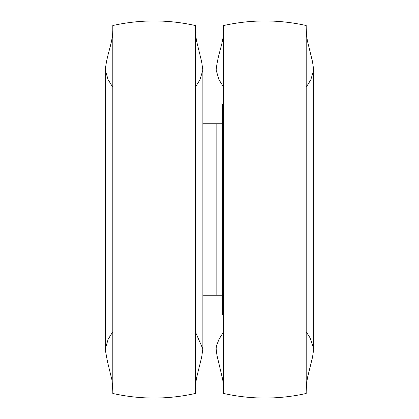 <?xml version="1.0" encoding="UTF-8"?>
<svg xmlns="http://www.w3.org/2000/svg" width="419" height="419" viewBox="0 0 419 419"><rect width="100%" height="100%" fill="white"/><g stroke="black" fill="none" stroke-linecap="round" stroke-linejoin="round"><path stroke-width="0.63" d="M222.06 105.001L222.06 313.999L222.688 314.627L222.688 104.373L222.06 105.001M223.673 209.5L223.673 393.483C251.18 399.569 278.687 399.569 306.195 393.483L306.195 25.517C278.687 19.431 251.18 19.431 223.673 25.517L223.673 209.5M112.805 209.5L112.805 393.483C140.313 399.569 167.82 399.569 195.327 393.483L195.327 25.517C167.82 19.431 140.313 19.431 112.805 25.517L112.805 209.5M202.864 123.746L222.06 123.746M202.864 295.254L222.06 295.254M223.673 104.373L222.688 104.373M223.673 314.627L222.688 314.627M216.136 295.254L216.136 123.746M223.673 331.748L219.043 339.212L216.393 346.031L216.136 348.896L216.948 355.275L222.767 379.776L223.673 390.875M223.673 28.125C223.987 43.105 218.063 51.935 216.136 70.104L218.964 79.631L223.673 87.252M306.195 331.748L310.118 337.96L313.731 348.896L313.731 70.104L310.767 79.893L306.195 87.252M306.195 390.875L306.692 382.531L307.562 377.362L312.527 357.203L313.731 348.896L313.731 290.252M313.731 70.104L312.49 61.609L307.373 40.716L306.514 34.877L306.195 28.125M112.805 390.875L111.899 379.776L107.521 361.854L105.284 349.724L105.269 70.104C107.191 51.966 113.125 43.073 112.805 28.125M105.269 348.896L108.175 339.212L112.805 331.748M112.805 87.252L108.092 79.631L105.269 70.104M195.327 331.748L202.864 348.896L202.864 70.104L199.894 79.893L195.327 87.252M195.327 390.875L195.82 382.531L196.689 377.362L201.659 357.203L202.864 348.896M202.864 70.104L201.623 61.609L196.506 40.716L195.642 34.877L195.327 28.125"/></g></svg>
